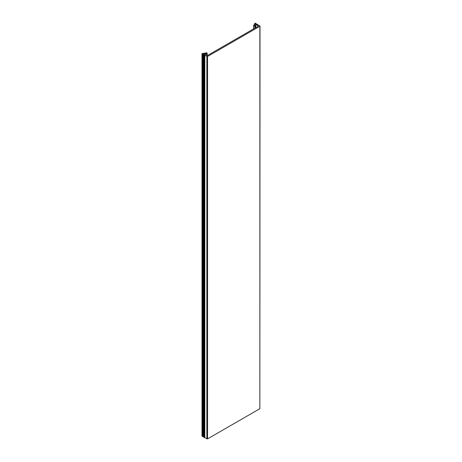<?xml version="1.0" encoding="UTF-8"?>
<svg xmlns="http://www.w3.org/2000/svg" width="462" height="462" viewBox="0 0 462 462"><rect width="100%" height="100%" fill="white"/><g stroke="black" fill="none" stroke-linecap="round" stroke-linejoin="round"><path stroke-width="0.69" d="M258.339 26.149L207.334 55.596L204.429 54.025L206.71 53.592L206.918 53.222L206.445 53.014L202.541 53.702L206.872 56.474L207.536 56.474L259.863 26.265L259.863 408.691L207.536 438.9L204.152 437.439L204.158 55.042M204.822 55.29L204.822 437.716L204.822 55.29L201.998 53.615L206.37 52.859A0.658 0.381 180 0 1 206.71 53.592L206.71 55.388L206.918 53.222L206.445 53.014L202.541 53.702L204.822 55.29M258.339 25.993L255.752 24.503L254.868 25.785L253.857 25.687L255.191 23.412L259.863 25.884L259.863 26.265M260.002 26.074L259.863 408.691M254.868 25.785L254.868 28.153L254.868 25.785L253.857 25.687L254.88 23.464L257.808 24.694L255.047 23.1L253.598 25.589A0.658 0.381 0 0 0 254.868 25.785M204.152 437.341L203.488 437.052L203.494 54.655M203.488 436.96L202.824 436.671L202.835 54.273M202.824 436.578L202.165 436.29L202.171 53.892M206.872 56.474L206.872 438.9M207.536 56.474L207.536 438.9M255.752 24.503L255.752 27.639M255.44 24.55L255.44 27.824M203.904 54.764L203.904 437.185M204.112 54.88L204.112 437.306M203.245 54.377L203.245 436.804M203.447 54.499L203.447 436.925M202.581 53.996L202.581 436.423M202.783 54.112L202.783 436.538M202.119 53.731L202.119 436.157M202.056 53.696L202.056 436.116M204.568 55.145L204.568 437.572M202.402 53.967L202.402 436.394M203.061 54.349L203.061 436.775M203.725 54.735L203.725 437.162M204.389 55.117L204.389 437.543M253.598 25.785L253.598 28.887M207.195 53.222L207.195 55.625M201.998 53.615L201.998 436.041M202.165 53.863L202.165 436.29M202.824 54.245L202.824 436.671M203.488 54.631L203.488 437.052M204.152 55.013L204.152 437.439M253.574 25.687L253.574 28.898"/></g></svg>
